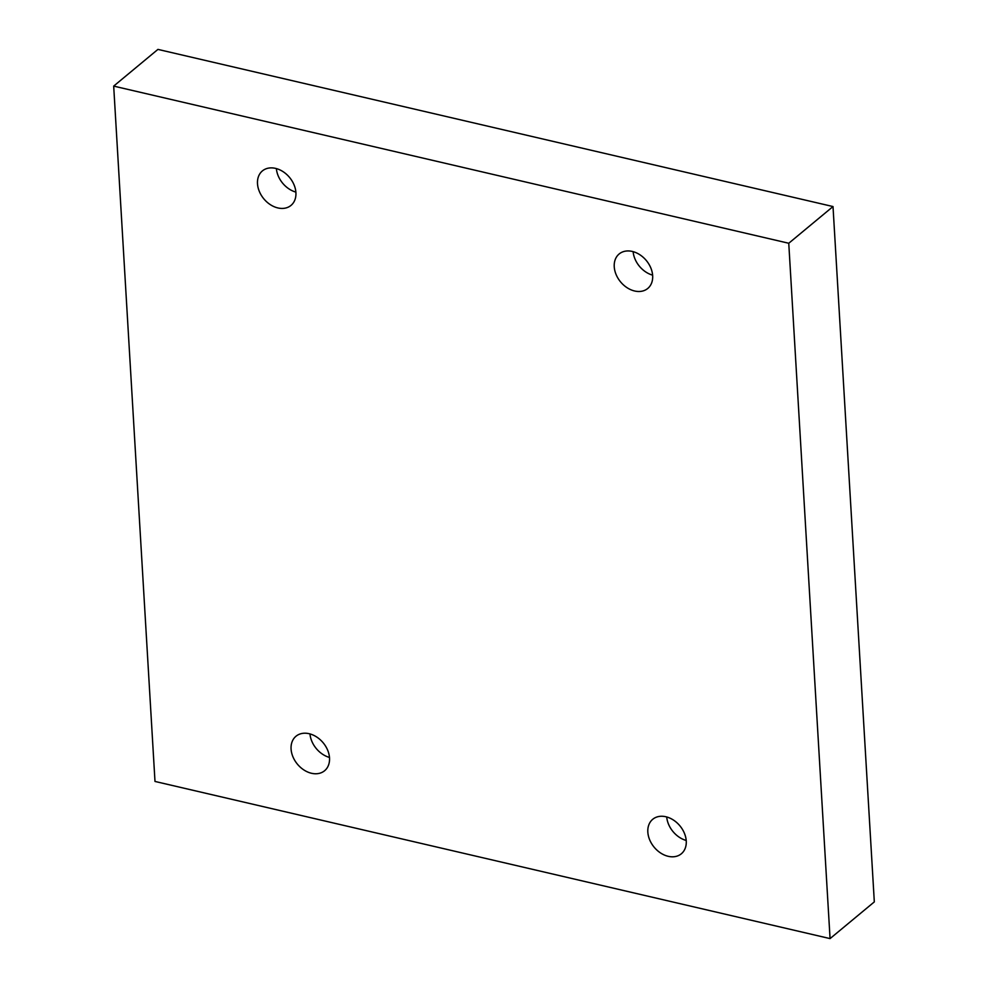<?xml version="1.0" encoding="UTF-8"?>
<svg xmlns="http://www.w3.org/2000/svg" width="988" height="988" viewBox="0 0 988 988"><rect width="100%" height="100%" fill="white"/><g stroke="black" fill="none" stroke-linecap="round" stroke-linejoin="round"><path stroke-width="1.48" d="M113.682 86.104L788.757 243.258L830.068 938.6L154.993 781.446L113.682 86.104L157.932 49.4L833.008 206.554L788.757 243.258M614.24 266.735A22.403 16.734 50.3 0 1 619.155 253.965A22.403 16.734 50.3 0 1 646.325 260.536A22.403 16.734 50.3 0 1 647.758 288.459A22.403 16.734 50.3 0 1 627.108 287.73A22.403 16.734 50.3 0 1 614.24 266.735M257.498 183.694A22.403 16.734 50.3 0 1 262.4 170.912A22.403 16.734 50.3 0 1 289.583 177.482A22.403 16.734 50.3 0 1 291.003 205.405A22.403 16.734 50.3 0 1 270.366 204.677A22.403 16.734 50.3 0 1 257.498 183.694M291.077 749.015A22.403 16.734 50.3 0 1 295.992 736.245A22.403 16.734 50.3 0 1 323.175 742.803A22.403 16.734 50.3 0 1 324.595 770.739A22.403 16.734 50.3 0 1 303.946 769.998A22.403 16.734 50.3 0 1 291.077 749.015M647.832 832.069A22.403 16.734 50.3 0 1 652.735 819.287A22.403 16.734 50.3 0 1 679.917 825.857A22.403 16.734 50.3 0 1 681.337 853.78A22.403 16.734 50.3 0 1 660.7 853.052A22.403 16.734 50.3 0 1 647.832 832.069M833.008 206.554L874.318 901.896L830.068 938.6M666.715 816.965A22.403 16.734 -129.7 0 0 686.215 840.467M309.973 733.923A22.403 16.734 -129.7 0 0 329.461 757.426M276.381 168.59A22.403 16.734 -129.7 0 0 295.881 192.104M633.135 251.644A22.403 16.734 -129.7 0 0 652.623 275.146"/></g></svg>
